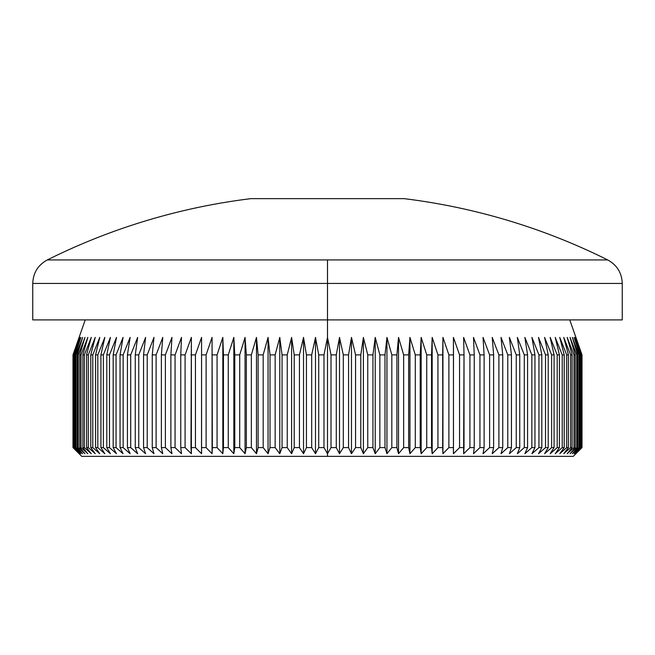 <?xml version="1.0" encoding="UTF-8"?>
<svg xmlns="http://www.w3.org/2000/svg" width="655" height="655" viewBox="0 0 655 655"><rect width="100%" height="100%" fill="white"/><g stroke="black" fill="none" stroke-linecap="round" stroke-linejoin="round"><path stroke-width="0.98" d="M622.25 319.902L622.25 283.427C621.832 272.857 616.994 265.029 607.717 259.945L327.5 259.945L607.717 259.945A627.989 627.989 0 0 0 404.127 198.653L250.873 198.653A627.989 627.989 0 0 0 47.283 259.945L327.5 259.945L327.5 283.427L622.25 283.427L327.5 283.427L327.5 337.399L331.021 354.887L336.277 354.887L339.503 337.399L343.31 354.887L348.558 354.887L351.473 337.399L355.567 354.887L360.79 354.887L363.394 337.399L367.758 354.887L372.941 354.887L375.225 337.399L379.851 354.887L384.984 354.887L386.941 337.399L391.821 354.887L396.897 354.887L398.527 337.399L403.644 354.887L408.646 354.887L409.948 337.399L415.286 354.887L420.207 354.887L421.165 337.399L426.733 354.887L431.547 354.887L432.177 337.399L437.933 354.887L442.649 354.887L442.936 337.399L448.888 354.887L453.481 354.887L453.424 337.399L459.556 354.887L464.018 354.887L463.625 337.399L469.913 354.887L474.236 354.887L473.5 337.399L479.935 354.887L484.11 354.887L483.038 337.399L489.604 354.887L493.624 354.887L492.216 337.399L498.897 354.887L502.745 354.887L501.009 337.399L507.789 354.887L511.457 354.887L509.393 337.399L516.255 354.887L519.742 354.887L517.352 337.399L524.287 354.887L527.578 354.887L524.868 337.399L531.852 354.887L534.947 354.887L531.925 337.399L538.942 354.887L541.824 354.887L538.5 337.399L545.541 354.887L548.21 354.887L544.592 337.399L551.633 354.887L554.073 354.887L550.167 337.399L557.192 354.887L559.411 354.887L555.227 337.399L562.219 354.887L564.209 354.887L559.755 337.399L566.706 354.887L568.45 354.887L563.734 337.399L570.628 354.887L572.126 354.887L567.173 337.399L573.976 354.887L575.237 354.887L570.047 337.399L576.76 354.887L577.767 354.887L572.347 337.399L578.954 354.887L579.716 354.887L574.083 337.399L580.559 354.887L581.067 354.887L575.246 337.399L581.837 354.887L575.819 337.399L582.017 354.887L582 447.602L575.819 453.727L581.837 447.602L575.246 453.727L581.067 447.602L574.083 453.727L579.716 447.602L578.954 447.602L572.347 453.727L577.767 447.602L576.76 447.602L570.047 453.727L575.237 447.602L573.976 447.602L567.173 453.727L572.126 447.602L570.628 447.602L563.734 453.727L568.45 447.602L566.706 447.602L559.755 453.727L564.209 447.602L562.219 447.602L555.227 453.727L559.411 447.602L557.192 447.602L550.167 453.727L554.073 447.602L551.633 447.602L544.592 453.727L548.21 447.602L545.541 447.602L538.5 453.727L541.824 447.602L538.942 447.602L531.925 453.727L534.947 447.602L531.852 447.602L524.868 453.727L527.578 447.602L524.287 447.602L517.352 453.727L519.742 447.602L516.255 447.602L509.393 453.727L511.457 447.602L507.789 447.602L501.009 453.727L502.745 447.602L498.897 447.602L492.216 453.727L493.624 447.602L489.604 447.602L483.038 453.727L484.11 447.602L479.935 447.602L473.5 453.727L474.236 447.602L469.913 447.602L463.625 453.727L464.018 447.602L459.556 447.602L453.424 453.727L453.481 447.602L448.888 447.602L442.936 453.727L442.649 447.602L437.933 447.602L432.177 453.727L431.547 447.602L426.733 447.602L421.165 453.727L420.207 447.602L415.286 447.602L409.948 453.727L408.646 447.602L403.644 447.602L398.527 453.727L396.897 447.602L391.821 447.602L386.941 453.727L384.984 447.602L379.851 447.602L375.225 453.727L372.941 447.602L367.758 447.602L363.394 453.727L360.79 447.602L355.567 447.602L351.473 453.727L348.558 447.602L343.31 447.602L339.503 453.727L336.277 447.602L331.021 447.602L327.5 453.727L327.5 456.347L573.272 456.347L81.728 456.347L327.5 456.347L327.5 453.727L323.979 447.602L323.979 354.887L327.5 337.399L327.5 319.902L622.25 319.902L327.5 319.902L327.5 283.427L32.75 283.427L32.75 319.902L327.5 319.902L32.75 319.902M569.776 319.902L582.017 354.887L582.017 447.602L575.819 453.727L581.837 447.602L581.837 354.887L581.583 447.602L581.837 354.887L575.819 337.399L582 354.887L582 447.602L573.272 456.347M622.25 283.427L327.5 283.427L327.5 259.945L47.283 259.945C38.006 265.029 33.168 272.857 32.75 283.427M404.127 198.653L250.873 198.653M331.021 447.602L336.277 447.602L336.277 354.887L331.021 354.887L331.021 447.602L327.5 453.727L323.979 447.602L318.723 447.602L323.979 447.602L323.979 354.887L318.723 354.887L323.979 354.887L327.5 337.399L327.5 453.727L327.5 337.399L331.021 354.887L331.021 447.602M348.558 354.887L343.31 354.887L343.31 447.602L348.558 447.602L348.558 354.887L351.473 337.399L351.473 453.727L348.558 447.602L348.558 354.887M360.79 354.887L355.567 354.887L355.567 447.602L360.79 447.602L360.79 354.887L363.394 337.399L363.394 453.727L360.79 447.602L360.79 354.887M372.941 354.887L367.758 354.887L367.758 447.602L372.941 447.602L372.941 354.887L375.225 337.399L375.225 453.727L372.941 447.602L372.941 354.887M384.984 354.887L379.851 354.887L379.851 447.602L384.984 447.602L384.984 354.887L386.941 337.399L386.941 453.727L384.984 447.602L384.984 354.887M396.897 354.887L391.821 354.887L391.821 447.602L396.897 447.602L396.897 354.887L398.527 337.399L398.527 453.727L396.897 447.602L396.897 354.887M408.646 354.887L403.644 354.887L403.644 447.602L408.646 447.602L408.646 354.887L409.948 337.399L409.948 453.727L408.646 447.602L408.646 354.887M420.207 354.887L415.286 354.887L415.286 447.602L420.207 447.602L420.207 354.887L421.165 337.399L421.165 453.727L420.207 447.602L420.207 354.887M431.547 354.887L426.733 354.887L426.733 447.602L431.547 447.602L431.547 354.887L432.177 337.399L432.177 453.727L431.547 447.602L431.547 354.887M442.649 354.887L437.933 354.887L437.933 447.602L442.649 447.602L442.936 337.399L442.936 453.727L442.649 354.887M453.481 354.887L448.888 354.887L448.888 447.602L453.481 447.602L453.424 337.399L459.556 354.887L459.556 447.602L464.018 447.602L464.018 354.887L459.556 354.887L459.556 447.602L453.424 453.727L453.481 354.887M474.236 354.887L469.913 354.887L469.913 447.602L474.236 447.602L474.236 354.887L473.5 337.399L479.935 354.887L479.935 447.602L484.11 447.602L484.11 354.887L479.935 354.887L479.935 447.602L473.5 453.727L474.236 447.602L474.236 354.887M493.624 354.887L489.604 354.887L489.604 447.602L493.624 447.602L493.624 354.887L492.216 337.399L498.897 354.887L498.897 447.602L502.745 447.602L502.745 354.887L498.897 354.887L498.897 447.602L492.216 453.727L493.624 447.602L493.624 354.887M511.457 354.887L507.789 354.887L507.789 447.602L511.457 447.602L511.457 354.887L509.393 337.399L516.255 354.887L516.255 447.602L519.742 447.602L519.742 354.887L516.255 354.887L516.255 447.602L509.393 453.727L511.457 447.602L511.457 354.887M527.578 354.887L524.287 354.887L524.287 447.602L527.578 447.602L527.578 354.887L524.868 337.399L531.852 354.887L531.852 447.602L534.947 447.602L534.947 354.887L531.852 354.887L531.852 447.602L524.868 453.727L527.578 447.602L527.578 354.887M541.824 354.887L538.942 354.887L538.942 447.602L541.824 447.602L541.824 354.887L538.5 337.399L545.541 354.887L545.541 447.602L548.21 447.602L548.21 354.887L545.541 354.887L545.541 447.602L538.5 453.727L541.824 447.602L541.824 354.887M554.073 354.887L551.633 354.887L551.633 447.602L554.073 447.602L554.073 354.887L550.167 337.399L557.192 354.887L557.192 447.602L559.411 447.602L559.411 354.887L557.192 354.887L557.192 447.602L550.167 453.727L554.073 447.602L554.073 354.887M564.209 354.887L562.219 354.887L562.219 447.602L564.209 447.602L564.209 354.887L559.755 337.399L566.706 354.887L566.706 447.602L568.45 447.602L568.45 354.887L566.706 354.887L566.706 447.602L559.755 453.727L564.209 447.602L564.209 354.887M572.126 354.887L570.628 354.887L570.628 447.602L572.126 447.602L572.126 354.887L567.173 337.399L573.976 354.887L573.976 447.602L575.237 447.602L575.237 354.887L573.976 354.887L573.976 447.602L567.173 453.727L572.126 447.602L572.126 354.887M577.767 354.887L576.76 354.887L576.76 447.602L577.767 447.602L577.767 354.887L572.347 337.399L578.954 354.887L578.954 447.602L579.716 447.602L579.716 354.887L578.954 354.887L578.954 447.602L572.347 453.727L577.767 447.602L577.767 354.887M581.067 354.887L580.559 354.887L580.559 447.602L581.067 447.602L581.067 354.887L575.246 337.399L581.583 354.887L581.583 447.602L575.246 453.727L581.067 447.602L581.067 354.887M85.224 319.902L72.983 354.887L79.181 337.399L73.163 354.887L73.163 447.602L73.163 354.887L79.754 337.399L73.933 354.887L73.933 447.602L74.441 447.602L74.441 354.887L73.933 354.887L74.441 354.887L80.917 337.399L75.284 354.887L75.284 447.602L76.045 447.602L76.045 354.887L75.284 354.887L76.045 354.887L82.653 337.399L77.233 354.887L77.233 447.602L78.24 447.602L78.24 354.887L77.233 354.887L78.24 354.887L84.954 337.399L79.763 354.887L79.763 447.602L81.023 447.602L81.023 354.887L79.763 354.887L81.023 354.887L87.827 337.399L82.874 354.887L82.874 447.602L84.372 447.602L84.372 354.887L82.874 354.887L84.372 354.887L91.266 337.399L86.55 354.887L86.55 447.602L88.294 447.602L88.294 354.887L86.55 354.887L88.294 354.887L95.245 337.399L90.791 354.887L90.791 447.602L92.781 447.602L92.781 354.887L90.791 354.887L92.781 354.887L99.773 337.399L95.589 354.887L95.589 447.602L97.808 447.602L97.808 354.887L95.589 354.887L97.808 354.887L104.833 337.399L100.927 354.887L100.927 447.602L103.367 447.602L103.367 354.887L100.927 354.887L103.367 354.887L110.408 337.399L106.79 354.887L106.79 447.602L109.459 447.602L109.459 354.887L106.79 354.887L109.459 354.887L116.5 337.399L113.176 354.887L113.176 447.602L116.058 447.602L116.058 354.887L113.176 354.887L116.058 354.887L123.074 337.399L120.053 354.887L120.053 447.602L123.148 447.602L123.148 354.887L120.053 354.887L123.148 354.887L130.132 337.399L127.422 354.887L127.422 447.602L130.713 447.602L130.713 354.887L127.422 354.887L130.713 354.887L137.648 337.399L135.257 354.887L135.257 447.602L138.745 447.602L138.745 354.887L135.257 354.887L138.745 354.887L145.607 337.399L143.543 354.887L143.543 447.602L147.211 447.602L147.211 354.887L143.543 354.887L147.211 354.887L153.99 337.399L152.255 354.887L152.255 447.602L156.103 447.602L156.103 354.887L152.255 354.887L156.103 354.887L162.784 337.399L161.376 354.887L161.376 447.602L165.396 447.602L165.396 354.887L161.376 354.887L165.396 354.887L171.962 337.399L170.889 354.887L170.889 447.602L175.065 447.602L175.065 354.887L170.889 354.887L175.065 354.887L181.5 337.399L180.764 354.887L180.764 447.602L185.087 447.602L185.087 354.887L180.764 354.887L185.087 354.887L191.375 337.399L190.982 447.602L195.444 447.602L195.444 354.887L190.982 354.887L195.444 354.887L201.576 337.399L201.519 447.602L206.112 447.602L206.112 354.887L201.519 354.887L206.112 354.887L212.064 337.399L212.351 447.602L217.067 447.602L217.067 354.887L212.351 354.887L217.067 354.887L222.823 337.399L223.453 354.887L223.453 447.602L228.268 447.602L228.268 354.887L223.453 354.887L228.268 354.887L233.835 337.399L234.793 354.887L234.793 447.602L239.714 447.602L239.714 354.887L234.793 354.887L239.714 354.887L245.052 337.399L246.354 354.887L246.354 447.602L251.356 447.602L251.356 354.887L246.354 354.887L251.356 354.887L256.473 337.399L258.103 354.887L258.103 447.602L263.179 447.602L263.179 354.887L258.103 354.887L263.179 354.887L268.059 337.399L270.016 354.887L270.016 447.602L275.149 447.602L275.149 354.887L270.016 354.887L275.149 354.887L279.775 337.399L282.059 354.887L282.059 447.602L287.242 447.602L287.242 354.887L282.059 354.887L287.242 354.887L291.606 337.399L294.21 354.887L294.21 447.602L299.433 447.602L299.433 354.887L294.21 354.887L299.433 354.887L303.527 337.399L306.442 354.887L306.442 447.602L311.69 447.602L311.69 354.887L306.442 354.887L311.69 354.887L315.497 337.399L318.723 354.887L318.723 447.602L315.497 453.727L311.69 447.602L306.442 447.602L303.527 453.727L299.433 447.602L294.21 447.602L291.606 453.727L287.242 447.602L282.059 447.602L279.775 453.727L275.149 447.602L270.016 447.602L268.059 453.727L263.179 447.602L258.103 447.602L256.473 453.727L251.356 447.602L246.354 447.602L245.052 453.727L239.714 447.602L234.793 447.602L233.835 453.727L228.268 447.602L223.453 447.602L222.823 453.727L217.067 447.602L212.351 447.602L212.064 453.727L206.112 447.602L201.519 447.602L201.576 453.727L195.444 447.602L190.982 447.602L191.375 453.727L185.087 447.602L180.764 447.602L181.5 453.727L175.065 447.602L170.889 447.602L171.962 453.727L165.396 447.602L161.376 447.602L162.784 453.727L156.103 447.602L152.255 447.602L153.99 453.727L147.211 447.602L143.543 447.602L145.607 453.727L138.745 447.602L135.257 447.602L137.648 453.727L130.713 447.602L127.422 447.602L130.132 453.727L123.148 447.602L120.053 447.602L123.074 453.727L116.058 447.602L113.176 447.602L116.5 453.727L109.459 447.602L106.79 447.602L110.408 453.727L103.367 447.602L100.927 447.602L104.833 453.727L97.808 447.602L95.589 447.602L99.773 453.727L92.781 447.602L90.791 447.602L95.245 453.727L88.294 447.602L86.55 447.602L91.266 453.727L84.372 447.602L82.874 447.602L87.827 453.727L81.023 447.602L79.763 447.602L84.954 453.727L78.24 447.602L77.233 447.602L82.653 453.727L76.045 447.602L75.284 447.602L80.917 453.727L73.933 447.602L79.754 453.727L73.163 447.602L79.181 453.727L73 447.602L73 354.887L79.181 337.399L73.163 354.887L73.163 447.602L79.181 453.727L72.983 447.602L73 354.887L72.983 447.602L81.728 456.347M311.69 354.887L315.497 337.399L315.497 453.727L311.69 447.602L311.69 354.887M315.497 337.399L318.723 354.887L318.723 447.602L315.497 453.727L315.497 337.399M299.433 354.887L303.527 337.399L303.527 453.727L299.433 447.602L299.433 354.887M303.527 337.399L306.442 354.887L306.442 447.602L303.527 453.727L303.527 337.399M287.242 354.887L291.606 337.399L291.606 453.727L287.242 447.602L287.242 354.887M291.606 337.399L294.21 354.887L294.21 447.602L291.606 453.727L291.606 337.399M275.149 354.887L279.775 337.399L279.775 453.727L275.149 447.602L275.149 354.887M279.775 337.399L282.059 354.887L282.059 447.602L279.775 453.727L279.775 337.399M263.179 354.887L268.059 337.399L268.059 453.727L263.179 447.602L263.179 354.887M268.059 337.399L270.016 354.887L270.016 447.602L268.059 453.727L268.059 337.399M251.356 354.887L256.473 337.399L256.473 453.727L251.356 447.602L251.356 354.887M256.473 337.399L258.103 354.887L258.103 447.602L256.473 453.727L256.473 337.399M239.714 354.887L245.052 337.399L245.052 453.727L239.714 447.602L239.714 354.887M245.052 337.399L246.354 354.887L246.354 447.602L245.052 453.727L245.052 337.399M228.268 354.887L233.835 337.399L233.835 453.727L228.268 447.602L228.268 354.887M233.835 337.399L234.793 354.887L234.793 447.602L233.835 453.727L233.835 337.399M217.067 354.887L222.823 337.399L222.823 453.727L217.067 447.602L217.067 354.887M222.823 337.399L223.453 354.887L223.453 447.602L222.823 453.727L222.823 337.399M206.112 354.887L212.064 337.399L212.064 453.727L206.112 447.602L206.112 354.887M212.064 337.399L212.064 453.727L212.064 337.399M195.444 354.887L201.576 337.399L201.576 453.727L195.444 447.602L195.444 354.887M185.087 354.887L191.375 337.399L191.375 453.727L185.087 447.602L185.087 354.887M175.065 354.887L181.5 337.399L180.764 354.887L180.764 447.602L181.5 453.727L175.065 447.602L175.065 354.887M165.396 354.887L171.962 337.399L170.889 354.887L170.889 447.602L171.962 453.727L165.396 447.602L165.396 354.887M156.103 354.887L162.784 337.399L161.376 354.887L161.376 447.602L162.784 453.727L156.103 447.602L156.103 354.887M147.211 354.887L153.99 337.399L152.255 354.887L152.255 447.602L153.99 453.727L147.211 447.602L147.211 354.887M138.745 354.887L145.607 337.399L143.543 354.887L143.543 447.602L145.607 453.727L138.745 447.602L138.745 354.887M130.713 354.887L137.648 337.399L135.257 354.887L135.257 447.602L137.648 453.727L130.713 447.602L130.713 354.887M123.148 354.887L130.132 337.399L127.422 354.887L127.422 447.602L130.132 453.727L123.148 447.602L123.148 354.887M116.058 354.887L123.074 337.399L120.053 354.887L120.053 447.602L123.074 453.727L116.058 447.602L116.058 354.887M109.459 354.887L116.5 337.399L113.176 354.887L113.176 447.602L116.5 453.727L109.459 447.602L109.459 354.887M103.367 354.887L110.408 337.399L106.79 354.887L106.79 447.602L110.408 453.727L103.367 447.602L103.367 354.887M97.808 354.887L104.833 337.399L100.927 354.887L100.927 447.602L104.833 453.727L97.808 447.602L97.808 354.887M92.781 354.887L99.773 337.399L95.589 354.887L95.589 447.602L99.773 453.727L92.781 447.602L92.781 354.887M88.294 354.887L95.245 337.399L90.791 354.887L90.791 447.602L95.245 453.727L88.294 447.602L88.294 354.887M84.372 354.887L91.266 337.399L86.55 354.887L86.55 447.602L91.266 453.727L84.372 447.602L84.372 354.887M81.023 354.887L87.827 337.399L82.874 354.887L82.874 447.602L87.827 453.727L81.023 447.602L81.023 354.887M78.24 354.887L84.954 337.399L79.763 354.887L79.763 447.602L84.954 453.727L78.24 447.602L78.24 354.887M76.045 354.887L82.653 337.399L77.233 354.887L77.233 447.602L82.653 453.727L76.045 447.602L76.045 354.887M74.441 354.887L80.917 337.399L75.284 354.887L75.284 447.602L80.917 453.727L74.441 447.602L74.441 354.887M73.417 354.887L79.754 337.399L73.933 354.887L73.933 447.602L79.754 453.727L73.417 447.602L73.417 354.887M579.716 354.887L574.083 337.399L580.559 354.887L580.559 447.602L574.083 453.727L579.716 447.602L579.716 354.887M575.237 354.887L570.047 337.399L576.76 354.887L576.76 447.602L570.047 453.727L575.237 447.602L575.237 354.887M568.45 354.887L563.734 337.399L570.628 354.887L570.628 447.602L563.734 453.727L568.45 447.602L568.45 354.887M559.411 354.887L555.227 337.399L562.219 354.887L562.219 447.602L555.227 453.727L559.411 447.602L559.411 354.887M548.21 354.887L544.592 337.399L551.633 354.887L551.633 447.602L544.592 453.727L548.21 447.602L548.21 354.887M534.947 354.887L531.925 337.399L538.942 354.887L538.942 447.602L531.925 453.727L534.947 447.602L534.947 354.887M519.742 354.887L517.352 337.399L524.287 354.887L524.287 447.602L517.352 453.727L519.742 447.602L519.742 354.887M502.745 354.887L501.009 337.399L507.789 354.887L507.789 447.602L501.009 453.727L502.745 447.602L502.745 354.887M484.11 354.887L483.038 337.399L489.604 354.887L489.604 447.602L483.038 453.727L484.11 447.602L484.11 354.887M464.018 354.887L463.625 337.399L469.913 354.887L469.913 447.602L463.625 453.727L464.018 354.887M442.936 337.399L448.888 354.887L448.888 447.602L442.936 453.727L442.936 337.399M432.177 337.399L437.933 354.887L437.933 447.602L432.177 453.727L432.177 337.399M421.165 337.399L426.733 354.887L426.733 447.602L421.165 453.727L421.165 337.399M409.948 337.399L415.286 354.887L415.286 447.602L409.948 453.727L409.948 337.399M398.527 337.399L403.644 354.887L403.644 447.602L398.527 453.727L398.527 337.399M386.941 337.399L391.821 354.887L391.821 447.602L386.941 453.727L386.941 337.399M375.225 337.399L379.851 354.887L379.851 447.602L375.225 453.727L375.225 337.399M363.394 337.399L367.758 354.887L367.758 447.602L363.394 453.727L363.394 337.399M351.473 337.399L355.567 354.887L355.567 447.602L351.473 453.727L351.473 337.399M336.277 354.887L339.503 337.399L339.503 453.727L336.277 447.602L336.277 354.887M339.503 337.399L343.31 354.887L343.31 447.602L339.503 453.727L339.503 337.399M327.5 283.427L32.75 283.427L327.5 283.427"/></g></svg>
